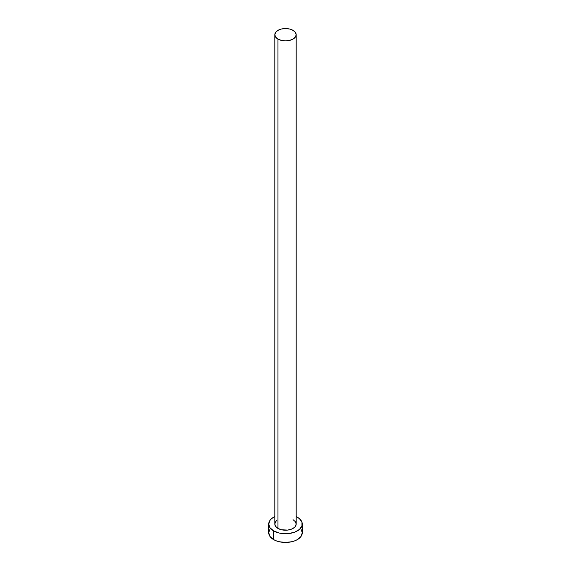 <?xml version="1.0" encoding="UTF-8"?>
<svg xmlns="http://www.w3.org/2000/svg" width="571" height="571" viewBox="0 0 571 571"><rect width="100%" height="100%" fill="white"/><g stroke="black" fill="none" stroke-linecap="round" stroke-linejoin="round"><path stroke-width="0.86" d="M274.822 34.71L275.636 37.072L277.949 39.071L281.417 40.405L285.5 40.876L289.583 40.405L293.051 39.071L295.364 37.072L296.178 34.71L295.364 32.354L293.051 30.356L289.583 29.021L285.5 28.55L281.417 29.021L277.949 30.356L275.636 32.354L274.822 34.71L274.822 524.05A10.678 6.16 0 0 0 277.949 528.411L277.949 39.071A10.678 6.16 180 0 1 274.822 34.71A10.678 6.16 180 0 1 281.417 29.021A10.678 6.16 180 0 1 293.051 30.356A10.678 6.16 180 0 1 296.178 34.71A10.678 6.16 180 0 1 289.583 40.405A10.678 6.16 180 0 1 277.949 39.071L277.949 528.411A10.678 6.16 0 0 0 289.583 529.745A10.678 6.16 0 0 0 296.178 524.05L295.364 526.405L294.379 527.476L291.431 529.174L287.584 530.095L281.417 529.745L277.949 528.411L275.636 526.405L274.822 524.05L275.636 521.694L276.621 520.624M270.004 529.06L268.727 532.764A16.773 9.686 0 0 0 273.637 539.616L273.637 530.894L279.083 533L282.224 533.55L288.776 533.55L294.822 532.101L299.447 529.431L301.952 525.941L301.952 522.158L299.447 518.668L296.178 516.577A16.773 9.686 180 0 1 297.363 517.205A16.773 9.686 180 0 1 302.273 524.05A16.773 9.686 180 0 1 291.917 533A16.773 9.686 180 0 1 273.637 530.894L273.637 539.616A16.773 9.686 0 0 0 291.917 541.715A16.773 9.686 0 0 0 302.273 532.764L300.996 529.06M273.637 530.894A16.773 9.686 180 0 1 268.727 524.05A16.773 9.686 180 0 1 274.822 516.577L271.553 518.668L270.004 520.345L268.727 524.05L270.004 527.754L273.637 530.894M293.051 519.689L295.364 521.694L296.178 524.05L296.178 34.71M268.727 524.05L268.727 532.764L270.004 536.469L273.637 539.616L276.178 540.816L279.083 541.715L285.5 542.45L291.917 541.715L294.822 540.816L297.363 539.616L300.996 536.469L302.273 532.764L302.273 524.05"/></g></svg>
